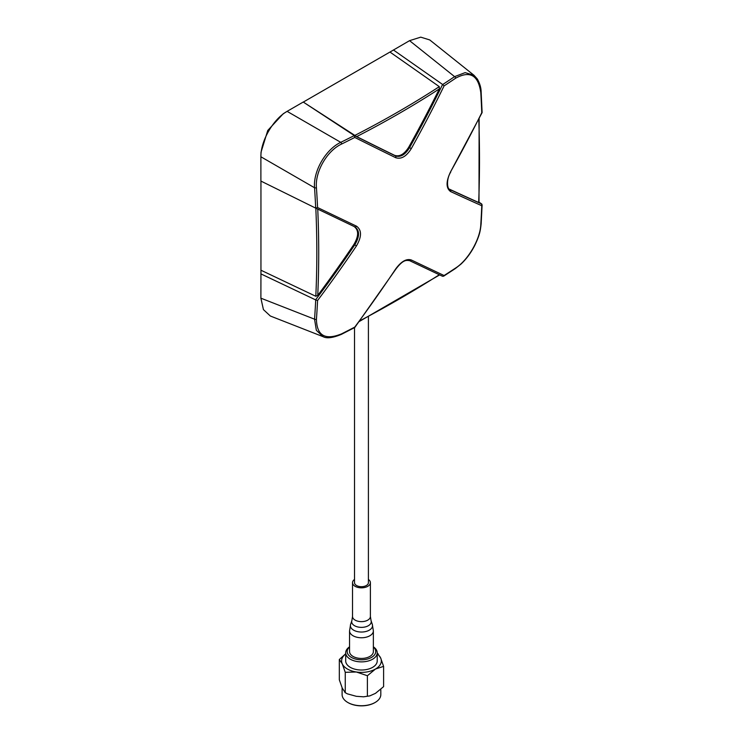 <?xml version="1.0" encoding="UTF-8"?>
<svg xmlns="http://www.w3.org/2000/svg" width="743" height="743" viewBox="0 0 743 743"><rect width="100%" height="100%" fill="white"/><g stroke="black" fill="none" stroke-linecap="round" stroke-linejoin="round"><path stroke-width="1.11" d="M478.631 202.263L478.678 202.477A1112.29 74.894 -149.1 0 1 449.506 189.205L450.239 189.697A1.486 1.254 114.8 0 1 450.583 191.555C445.921 188.072 445.921 181.487 450.583 171.809A1114.899 874.427 -55.8 0 0 481.77 112.741A1098.516 576.54 -115.8 0 0 480.814 92.773C478.381 75.182 469.985 70.334 455.617 78.219A1098.516 687.089 -175.5 0 1 444.091 85.882A1114.296 941.297 124.9 0 1 411.269 148.656C406.347 156.494 401.146 159.494 395.657 157.674A1114.296 75.024 -149.1 0 1 354.773 137.446A1098.516 687.089 -175.5 0 1 341.641 144.021C327.059 150.699 314.93 171.782 316.434 187.673A1098.516 687.099 55.5 0 1 317.577 207.538A1114.899 7.69 26 0 0 356.464 226.151A1.486 1.17 115.5 0 1 354.829 226.856A1113.413 7.681 -154 0 1 315.608 208.086L260.886 181.06L260.886 156.773C260.719 140.789 273.173 119.205 287.104 111.357L283.204 113.772L267.759 130.462L261.025 152.194L260.886 156.773L314.549 187.756C313.082 171.271 325.685 149.362 340.768 142.34A1097.058 686.17 4.5 0 0 354.309 135.56L303.237 102.042L287.104 111.357L340.768 142.34A1.486 0.799 63.8 0 1 341.641 144.021M394.579 155.333C399.576 156.977 404.303 154.247 408.752 147.142A1111.677 939.087 -55.1 0 0 439.345 88.881A1096.464 685.808 -175.5 0 1 356.696 136.601A1111.677 74.848 30.9 0 0 394.579 155.333L395.378 155.863C400.412 157.553 405.139 154.823 409.56 147.671A1112.81 940.044 -55.1 0 0 442.587 84.461L444.091 85.882M442.698 84.526A1097.058 686.17 4.5 0 0 454.586 76.631L465.127 72.628L474.015 75.294L429.751 39.936L420.742 37.15L409.56 40.661L389.964 52.047L439.299 86.652L439.345 88.881M356.696 136.601L303.237 102.042M389.964 52.047L303.571 101.921M474.015 75.294L477.359 79.046C479.867 83.569 481.13 87.962 481.148 92.234A1.486 0.789 176.8 0 1 480.814 92.773M393.428 49.976L442.587 84.461M353.965 226.429C358.841 229.958 358.841 235.94 353.965 244.363A1112.29 939.607 124.9 0 1 317.744 295.398L315.803 296.281A1095.006 684.897 -124.5 0 0 315.812 208.179M260.951 181.088L260.951 270.22L315.803 296.281M260.951 270.22L260.886 298.175L263.431 309.608L270.35 316.016L323.103 336.681L316.351 330.31L314.549 319.184A1097.058 686.179 -124.5 0 0 315.71 299.931L315.58 299.866A1113.413 940.554 -55.1 0 0 354.829 244.791C359.77 236.404 359.77 230.423 354.829 226.856L354.894 226.884M356.464 226.151C361.832 230.042 361.832 236.618 356.464 245.896A1114.899 941.808 124.9 0 1 317.577 300.516A1098.516 687.099 55.5 0 1 316.434 319.276C316.824 335.678 325.23 340.535 341.641 333.83A1098.516 576.531 -4.2 0 0 354.773 327.096L354.309 327.375L354.773 327.096A1114.296 873.954 -55.8 0 0 395.657 268.975C401.164 261.48 406.365 258.471 411.269 259.966A1114.296 7.69 26 0 0 444.091 275.532L442.587 276.294A1112.81 7.671 -154 0 1 409.588 260.644A1.486 1.254 115.4 0 1 409.56 260.626M356.464 245.896L353.965 244.363M317.577 300.516L315.71 299.931M411.269 259.966A1.486 1.254 115.4 0 1 409.569 260.635L442.605 276.303L444.091 275.532A1098.516 576.531 -4.2 0 0 455.617 268.028C468.146 260.171 480.284 239.088 480.814 224.377A1098.516 576.54 -115.8 0 0 481.77 205.718A1114.899 75.062 -149.1 0 1 450.583 191.555M481.78 112.249L481.77 112.741L481.78 112.249M482.105 112.602L450.583 171.809M450.769 171.977C445.874 179.732 447.444 189.363 449.645 189.363L450.239 189.697A1113.413 74.969 30.9 0 0 481.678 203.972L481.77 205.718L481.78 204.056M260.886 273.879L315.58 299.866M316.434 187.673A1.486 0.799 -3.8 0 1 314.549 187.756A1097.058 686.179 -124.5 0 1 315.71 208.124L317.577 207.538M354.309 135.56L354.773 137.446M481.678 203.972L479.003 202.17M368.407 316.639L368.407 582.679A6.947 4.012 180 0 1 366.373 585.512A6.947 4.012 180 0 1 358.804 586.385A6.947 4.012 180 0 1 354.513 582.679L354.513 327.635M374.964 702.562A18.863 10.885 180 0 1 374.797 702.664A18.863 10.885 180 0 1 348.123 702.664A18.863 10.885 180 0 1 347.956 702.562M380.815 689.653L380.815 694.556A19.355 11.173 180 0 1 375.15 702.46A19.355 11.173 180 0 1 356.454 705.348A19.355 11.173 180 0 1 347.77 702.46A19.355 11.173 180 0 1 342.105 694.556L342.105 687.814M377.667 653.589L380.639 657.954L383.602 666.378L383.602 686.634L375.494 693.34L369.791 695.894L363.578 696.813L356.324 696.312L347.352 693.841L344.891 692.467L347.352 693.841M383.602 666.378L375.494 669.025A19.847 11.461 180 0 1 356.324 671.997L345.254 672.313L345.254 692.569L342.282 688.204L339.319 679.789L339.319 659.524L345.263 654.146M345.254 672.313L342.282 663.889L339.319 659.524M377.221 653.951A19.847 11.461 180 0 1 380.639 657.954A19.847 11.461 180 0 1 375.494 669.025L367.395 675.731L356.324 671.997A19.847 11.461 180 0 1 342.282 663.889A19.847 11.461 180 0 1 345.699 653.951M367.395 695.996L367.395 675.731M345.699 652.781L345.699 660.926A15.761 9.092 0 0 0 357.383 669.712A15.761 9.092 0 0 0 377.221 660.926L377.221 652.781A15.761 9.092 180 0 1 357.383 661.567A15.761 9.092 180 0 1 345.699 652.781A15.761 9.092 180 0 1 346.238 650.422A15.761 9.092 180 0 1 349.554 646.828M373.367 646.828A15.761 9.092 180 0 1 377.221 652.781M373.367 647.032A14.266 8.238 180 0 1 363.745 659.7A14.266 8.238 180 0 1 347.678 649.428A14.266 8.238 180 0 1 349.554 647.032M349.554 630.891L349.554 651.565A11.907 6.873 0 0 0 361.46 658.437A11.907 6.873 0 0 0 373.367 651.565L373.367 630.891A11.907 6.873 180 0 1 361.46 637.763A11.907 6.873 180 0 1 349.554 630.891L350.594 624.436A11.061 6.39 180 0 0 358.6 631.819A11.061 6.39 180 0 0 372.327 624.436L373.367 630.891M368.407 579.438A8.935 5.155 180 0 1 370.395 582.679A8.935 5.155 180 0 1 361.46 587.834A8.935 5.155 180 0 1 352.526 582.679A8.935 5.155 180 0 1 354.513 579.438M478.678 202.477A1096.464 575.463 -115.8 0 0 478.789 119.224M359.631 320.92A1096.464 575.453 -4.2 0 0 439.327 274.752M354.727 135.477A1095.006 684.888 4.5 0 0 439.299 86.652M455.617 78.219A1.486 0.91 55.9 0 0 454.586 76.631L409.56 40.661M408.752 147.142L411.269 148.656M354.207 135.486A1112.81 74.922 30.9 0 0 395.378 155.863A1.486 1.17 116 0 1 395.657 157.674M317.744 209.108A1096.464 685.808 55.5 0 1 317.744 295.398M341.641 333.83A1.486 0.789 63.2 0 1 341.343 334.387L354.755 327.505M316.434 319.276A1.486 0.91 -175.9 0 1 314.549 319.184L260.886 298.175M480.814 224.377A1.486 0.929 3.5 0 0 481.148 223.838L482.114 204.864M455.617 268.028A1.486 0.929 56.5 0 1 455.31 268.585L460.901 264.164C466.316 259.112 470.923 252.899 474.712 245.543C479.783 235.011 480.34 230.85 481.148 223.838M395.657 268.975L395.861 269.115C403.598 258.954 406.616 260.412 409.569 260.635M372.327 624.436L371.063 620.656A9.78 5.647 180 0 1 358.934 627.176A9.78 5.647 180 0 1 351.857 620.656L350.594 624.436M351.857 620.656L352.526 616.486A8.935 5.155 0 0 0 359.148 621.464A8.935 5.155 0 0 0 370.395 616.486L370.395 582.679M478.994 202.56L479.124 118.574M359.157 321.57L439.661 274.91M323.103 336.672C326.734 338.687 332.808 337.916 341.343 334.387M443.552 276.238L455.31 268.585M395.861 269.115L354.801 327.468M315.599 208.077L354.838 226.856M481.148 92.234L482.114 112.555M378.029 653.701L377.221 653.199M371.063 620.656L370.395 616.486M352.526 616.486L352.526 582.679M363.578 696.813L369.791 695.894"/></g></svg>
